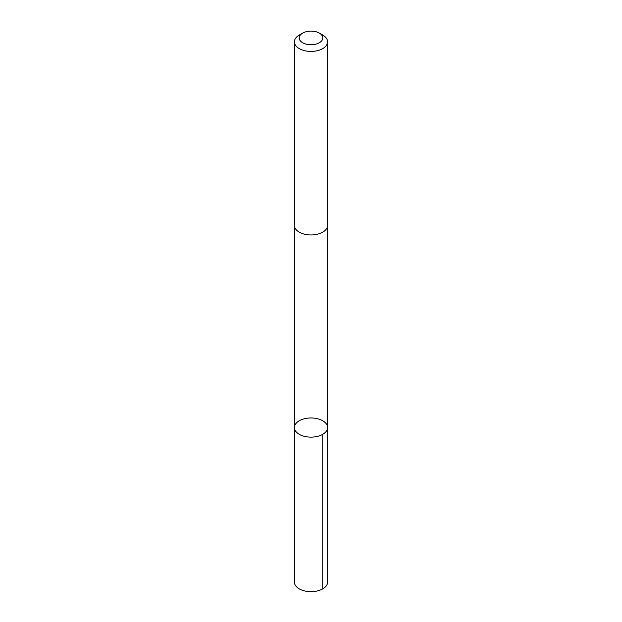 <?xml version="1.0" encoding="UTF-8"?>
<svg xmlns="http://www.w3.org/2000/svg" width="622" height="622" viewBox="0 0 622 622"><rect width="100%" height="100%" fill="white"/><g stroke="black" fill="none" stroke-linecap="round" stroke-linejoin="round"><path stroke-width="0.93" d="M299.547 434.49A16.6 9.587 180 0 1 294.4 427.555A16.6 9.587 180 0 1 311 417.968A16.6 9.587 180 0 1 327.6 427.555A16.6 9.587 180 0 1 317.539 436.364A16.6 9.587 180 0 1 299.547 434.49A16.6 9.587 180 0 1 294.4 427.555L294.393 582.091A16.607 9.587 0 0 0 299.547 589.026A16.607 9.587 0 0 0 317.539 590.9A16.607 9.587 0 0 0 327.607 582.091L327.6 427.555A16.6 9.587 180 0 1 317.539 436.364A16.6 9.587 180 0 1 299.547 434.49M302.65 33.098L299.26 35.05A16.607 9.587 0 0 0 294.393 41.829L294.393 225.374A16.607 9.587 0 0 0 311 234.96A16.607 9.587 0 0 0 327.607 225.374L327.607 41.829A16.607 9.587 0 0 0 322.74 35.05L319.35 33.098A11.81 6.819 0 0 0 319.148 32.982A11.81 6.819 0 0 0 302.65 33.098A11.81 6.819 0 0 0 302.65 42.739A11.81 6.819 0 0 0 319.35 42.739A11.81 6.819 0 0 0 319.35 33.098M294.393 41.829A16.607 9.587 0 0 0 311 51.416A16.607 9.587 0 0 0 327.607 41.829M322.74 434.327L322.74 588.871M294.4 225.584L294.4 427.555M327.6 225.584L327.6 427.555"/></g></svg>
